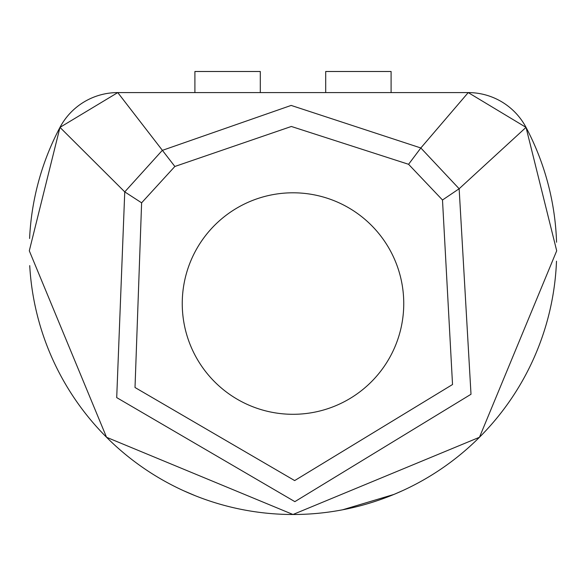 <?xml version="1.0" encoding="UTF-8"?>
<svg xmlns="http://www.w3.org/2000/svg" width="586" height="586" viewBox="0 0 586 586"><rect width="100%" height="100%" fill="white"/><g stroke="black" fill="none" stroke-linecap="round" stroke-linejoin="round"><path stroke-width="0.88" d="M29.593 238.48A263.693 263.693 0 0 1 59.977 127.374A65.398 65.398 0 0 1 117.771 92.588L468.236 92.588L526.023 127.374A263.693 263.693 0 0 1 556.561 242.238M556.495 261.202A263.693 263.693 0 0 1 295.219 514.493A263.693 263.693 0 0 1 29.725 265.626M394.4 494.232L402.699 490.607M393.829 494.467L342.598 509.798M183.301 490.607L195.482 495.807M442.496 200.002L459.146 188.751L526.023 127.374A65.398 65.398 0 0 0 468.236 92.588L420.836 147.972L291.161 105.421L162.285 150.39L124.752 191.886L116.709 397.608L294.861 501.645L471.005 394.261L459.146 188.751L420.836 147.972L408.574 164.292L291.352 126.473L174.855 166.475L141.614 202.822L135.014 387.507L294.663 480.579L452.531 384.519L442.496 200.002L408.574 164.292M325.699 92.588L325.699 71.499L391.096 71.499L391.096 92.588M194.904 92.588L194.904 71.499L260.301 71.499L260.301 92.588M526.023 127.374L556.7 250.808L479.465 437.273L293 514.501L106.542 437.273L29.3 250.808L59.977 127.374L117.771 92.588L174.855 166.475M185.242 277.976A110.754 110.754 0 0 1 318.572 195.79A110.754 110.754 0 0 1 400.758 329.12A110.754 110.754 0 0 1 267.428 411.306A110.754 110.754 0 0 1 185.242 277.976M59.977 127.374L124.752 191.886L141.614 202.822"/></g></svg>
